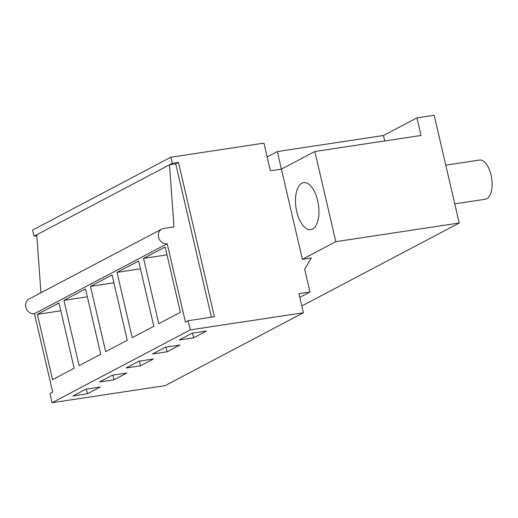<?xml version="1.0" encoding="UTF-8"?>
<svg xmlns="http://www.w3.org/2000/svg" width="518" height="518" viewBox="0 0 518 518"><rect width="100%" height="100%" fill="white"/><g stroke="black" fill="none" stroke-linecap="round" stroke-linejoin="round"><path stroke-width="0.78" d="M384.745 140.941L383.482 135.509L416.932 117.884L434.168 115.274L459.233 223.012L335.826 241.666L314.84 151.509L421.017 135.457L416.932 117.884M299.812 297.358L309.984 291.997L304.688 269.231L311.337 257.938L302.376 259.298L277.305 151.567L383.482 135.509M170.849 157.219L32.595 230.083L34.02 236.195L172.274 163.332L170.849 157.219L263.927 143.149L270.364 170.804L281.397 169.14L314.84 151.509M267.133 156.928L277.305 151.567M302.376 259.298L335.826 241.666M317.67 200.628A23.783 11.312 81.4 0 1 310.774 229.649A23.783 11.312 81.4 0 1 296.762 211.648A23.783 11.312 81.4 0 1 303.658 182.627A23.783 11.312 81.4 0 1 317.67 200.628M301.819 305.97L459.233 223.012M172.274 163.332L178.477 162.393L214.394 316.731L188.196 320.694L190.326 329.862L303.399 312.768L298.951 293.667L309.984 291.997M303.399 312.768L165.145 385.625L52.072 402.726L49.942 393.557L52.694 392.1L34.453 313.714L167.197 243.751A7.925 6.876 -117.8 0 1 158.864 238.261A7.925 6.876 -117.8 0 1 161.726 229.098A7.925 6.876 -117.8 0 1 163.643 228.47L173.983 226.91L169.522 164.782L175.725 163.843L178.477 162.393M211.409 317.184L175.725 163.843M188.196 320.694L185.444 322.144L167.197 243.751M52.072 402.726L190.326 329.862M143.577 258.372L165.177 246.989L180.374 312.296L158.773 323.685L143.577 258.372L167.003 254.83M105.672 351.664L127.273 340.281L112.076 274.974L90.475 286.357L105.672 351.664M132.219 337.671L153.827 326.288L138.623 260.981L117.023 272.364L132.219 337.671M63.921 300.349L79.124 365.656L100.725 354.273L85.528 288.966L63.921 300.349L87.354 296.808M52.571 379.649L74.178 368.266L58.974 302.959L37.374 314.342L52.571 379.649M193.641 337.807L179.163 339.996L192.055 333.204L206.533 331.015L193.641 337.807L192.554 333.126M140.54 365.792L153.432 359L138.953 361.188L126.062 367.981L140.54 365.792L139.452 361.111M167.094 351.8L179.986 345.007L165.507 347.196L152.616 353.988L167.094 351.8L166 347.118M113.992 379.785L99.514 381.973L112.406 375.174L126.884 372.986L113.992 379.785L112.905 375.103M87.438 393.777L72.96 395.966L85.852 389.167L100.33 386.978L87.438 393.777L86.351 389.096M36.772 234.745L40.941 292.754M34.453 313.714A7.925 6.876 -117.8 0 1 26.114 308.216A7.925 6.876 -117.8 0 1 28.976 299.061L161.726 229.098M34.02 236.195L36.843 235.768M37.374 314.342L60.8 310.8M117.023 272.364L140.449 268.823M90.475 286.357L113.902 282.815M445.771 165.145L479.377 160.062A19.82 9.428 81.4 0 1 490.041 171.503A19.82 9.428 81.4 0 1 490.669 193.57A19.82 9.428 81.4 0 1 485.301 199.255L454.785 203.865"/></g></svg>
